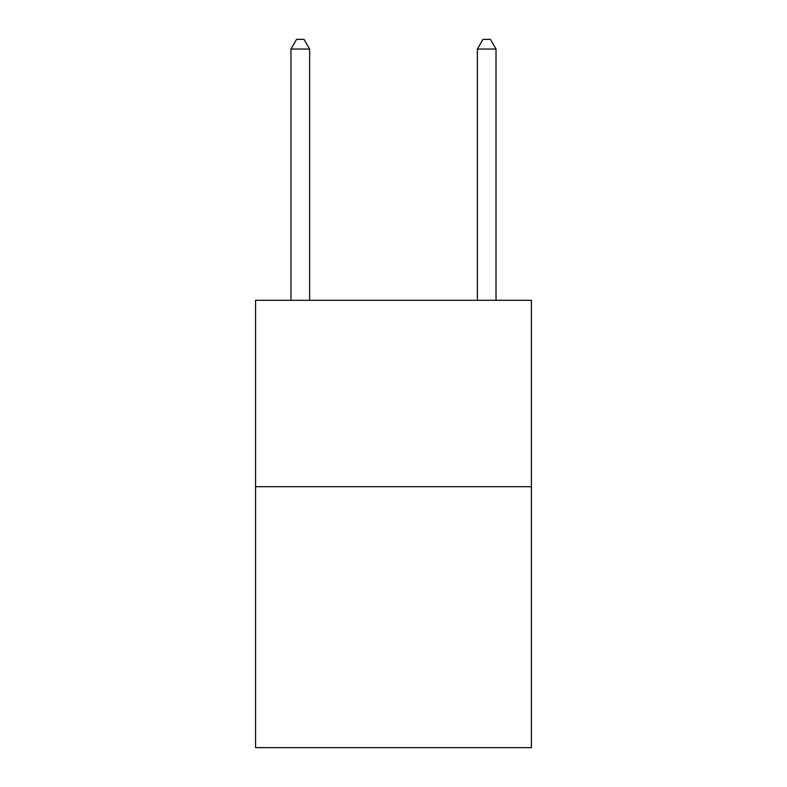 <?xml version="1.0" encoding="UTF-8"?>
<svg xmlns="http://www.w3.org/2000/svg" width="787" height="787" viewBox="0 0 787 787"><rect width="100%" height="100%" fill="white"/><g stroke="black" fill="none" stroke-linecap="round" stroke-linejoin="round"><path stroke-width="1.18" d="M531.432 486.7L531.432 747.65L255.568 747.65L255.568 300.3L531.432 300.3L531.432 486.7L255.568 486.7M309.625 300.3L309.625 49.04L290.983 49.04L290.983 300.3M290.983 49.04L296.571 39.35L304.028 39.35L309.625 49.04M496.017 300.3L496.017 49.04L477.375 49.04L477.375 300.3M477.375 49.04L482.972 39.35L490.429 39.35L496.017 49.04"/></g></svg>
